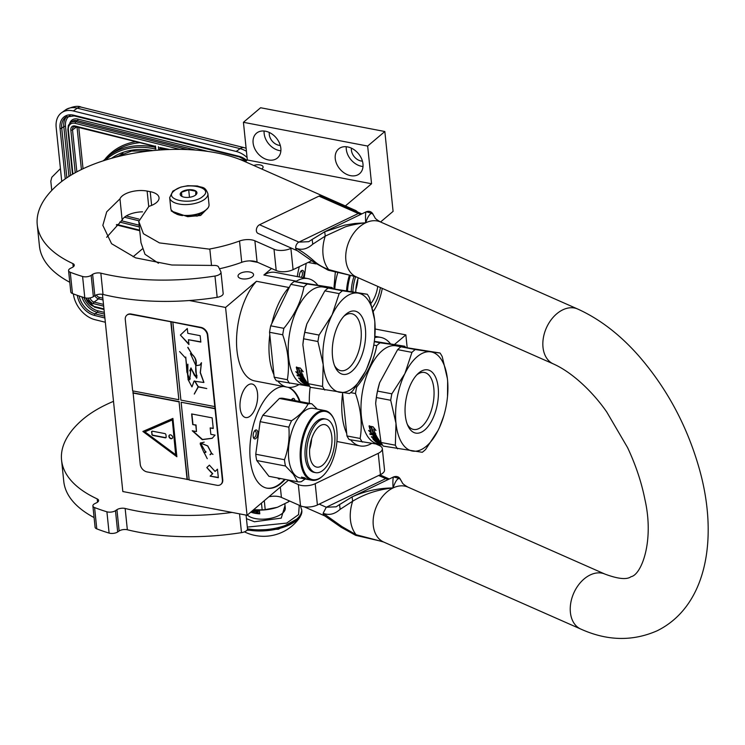 <?xml version="1.0" encoding="UTF-8"?>
<svg xmlns="http://www.w3.org/2000/svg" width="745" height="745" viewBox="0 0 745 745"><rect width="100%" height="100%" fill="white"/><g stroke="black" fill="none" stroke-linecap="round" stroke-linejoin="round"><path stroke-width="1.12" d="M302.479 376.914L302.675 376.532A49.366 24.306 -79.2 0 0 303.802 378.507L303.615 378.907A49.841 24.548 -79.2 0 1 302.479 376.914L301.25 376.56A49.841 24.548 -79.2 0 0 302.274 378.385L301.12 378.162A49.841 24.548 -79.2 0 1 300.095 376.337L297.404 375.825A49.841 24.548 -79.2 0 1 296.994 374.986L303.327 376.523A49.841 24.548 -79.2 0 0 306.093 381.021L301.38 380.434A49.841 24.548 -79.2 0 0 302.852 382.073L304.388 382.371A49.841 24.548 -79.2 0 1 303.411 381.319A55.251 27.202 100.8 0 0 303.457 381.216M317.51 284.804A55.251 27.202 100.8 0 0 308.011 278.639A55.251 27.202 100.8 0 0 296.324 281.2L263.879 274.998A55.251 27.202 -79.2 0 1 275.566 272.428L308.011 278.639M390.287 343.557A55.251 27.202 100.8 0 0 380.788 337.401A55.251 27.202 100.8 0 0 374.744 337.578M342.579 393.509A55.251 27.202 100.8 0 0 346.714 433.469M350.597 439.839A55.251 27.202 100.8 0 0 360.031 445.92A55.251 27.202 100.8 0 0 371.494 443.489M309.352 403.343A55.251 27.202 -79.2 0 1 310.181 386.953M250.385 415.896A17.051 8.4 100.8 0 0 257.63 397.756A17.051 8.4 100.8 0 0 252.034 384.02A17.051 8.4 100.8 0 0 247.266 385.649A17.051 8.4 100.8 0 0 240.02 403.79A17.051 8.4 100.8 0 0 245.617 417.526A17.051 8.4 100.8 0 0 250.385 415.896M297.255 276.581A51.647 25.432 -79.2 0 1 299.294 266.682M285.205 479.417A51.647 25.432 -79.2 0 1 281.359 483.216A51.647 25.432 -79.2 0 1 266.924 488.152A51.647 25.432 -79.2 0 1 249.957 446.553A51.647 25.432 -79.2 0 1 271.897 391.647A51.647 25.432 -79.2 0 1 283.696 386.487M288.557 387.344A51.647 25.432 -79.2 0 1 300.095 401.574M288.622 480.069L247.051 515.298L225.577 307.452L256.457 281.284L288.902 287.496L289.535 286.955M394.692 344.33L405.848 334.878L407.161 347.524M345.373 205.937L371.559 183.754L367.658 146.057L384.839 131.511L393.09 211.366L380.555 221.991M263.879 274.998L271.562 268.489M277.82 381.086A55.251 27.202 100.8 0 0 287.244 387.167L254.809 380.956A55.251 27.202 -79.2 0 1 236.537 339.971A55.251 27.202 -79.2 0 1 256.457 281.284M247.051 515.298L122.823 491.532L102.447 294.331M133.132 256.755L142.248 249.026M245.263 161.74L247.331 159.989L243.429 122.301L260.61 107.746L384.839 131.511M405.848 334.878L375.154 329.001M288.119 387.298A51.647 25.432 -79.2 0 1 299.471 401.453M284.581 479.296A51.647 25.432 -79.2 0 1 280.744 483.095A51.647 25.432 -79.2 0 1 266.617 488.087M367.658 146.057L243.429 122.301M265.49 131.213A16.213 12.041 -130.3 0 0 256.494 133.215A16.213 12.041 -130.3 0 0 254.604 148.348A16.213 12.041 -130.3 0 0 268.461 159.961A16.213 12.041 -130.3 0 0 277.457 157.959A16.213 12.041 -130.3 0 0 279.347 142.835A16.213 12.041 -130.3 0 0 265.49 131.213M347.626 146.923A16.213 12.041 -130.3 0 0 338.63 148.925A16.213 12.041 -130.3 0 0 336.74 164.058A16.213 12.041 -130.3 0 0 350.597 175.671A16.213 12.041 -130.3 0 0 359.593 173.669A16.213 12.041 -130.3 0 0 361.483 158.545A16.213 12.041 -130.3 0 0 347.626 146.923M371.559 183.754L247.331 159.989M261.672 168.985A6.128 2.775 -5.9 0 0 262.24 168.575A6.128 2.775 -5.9 0 0 263.097 166.945A6.128 2.775 -5.9 0 0 253.738 165.483M257.751 262.389L249.845 260.88M239.117 274.113A7.804 3.539 174.1 0 1 247.685 271.785A7.804 3.539 174.1 0 1 253.561 274.588A7.804 3.539 174.1 0 1 252.471 276.665A7.804 3.539 174.1 0 1 243.904 278.993A7.804 3.539 174.1 0 1 238.028 276.19A7.804 3.539 174.1 0 1 239.117 274.113M295.69 281.74L296.324 281.2M225.577 307.452L189.36 300.524M288.902 287.496A55.251 27.202 100.8 0 0 271.813 323.516M269.802 334.756A55.251 27.202 100.8 0 0 273.927 374.707M287.244 387.167A55.251 27.202 100.8 0 0 298.708 384.727M303.066 277.689A4.563 2.244 100.8 0 0 303.932 275.156A4.563 2.244 100.8 0 0 303.476 271.04A4.563 2.244 100.8 0 0 301.166 270.91A4.563 2.244 100.8 0 0 299.481 274.523A4.563 2.244 100.8 0 0 299.397 276.991M294.964 400.587A4.563 2.244 100.8 0 0 294.489 399.19A4.563 2.244 100.8 0 0 292.133 398.985A4.563 2.244 100.8 0 0 291.416 399.916M257.723 434.745A4.563 2.244 100.8 0 0 257.267 430.629A4.563 2.244 100.8 0 0 254.958 430.498A4.563 2.244 100.8 0 0 253.272 434.121A4.563 2.244 100.8 0 0 253.542 437.892A4.563 2.244 100.8 0 0 255.796 438.572A4.563 2.244 100.8 0 0 257.723 434.745M277.904 478.02A4.563 2.244 100.8 0 0 277.904 478.039A4.563 2.244 100.8 0 0 280.278 478.625A4.563 2.244 100.8 0 0 280.418 478.504M280.288 145.433A10.207 7.58 -130.3 0 1 278.947 145.284A10.207 7.58 49.7 0 1 269.308 132.48M362.424 161.143A10.207 7.58 -130.3 0 1 361.083 160.994A10.207 7.58 49.7 0 1 351.444 148.19M280.874 150.797A16.213 12.041 -130.3 0 1 279.496 150.602A16.213 12.041 49.7 0 1 264.112 131.018M363.011 166.508A16.213 12.041 -130.3 0 1 361.632 166.321A16.213 12.041 49.7 0 1 346.248 146.737M300.701 271.441A3.362 1.658 -79.2 0 1 301.315 271.338A3.362 1.658 -79.2 0 1 302.321 274.877A3.362 1.658 100.8 0 1 301.269 277.345M291.677 399.525A3.362 1.658 100.8 0 1 292.282 399.422A3.362 1.658 100.8 0 1 292.99 399.972A3.362 1.658 -79.2 0 1 293.12 400.242M254.492 431.038A3.362 1.658 -79.2 0 1 255.097 430.936A3.362 1.658 -79.2 0 1 256.112 434.465A3.362 1.658 100.8 0 1 253.84 437.538A3.362 1.658 100.8 0 1 253.309 437.222M105.324 322.25L94.922 319.67A24.017 16.744 -125.6 0 1 73.373 293.903M247.07 157.465A24.017 16.744 -125.6 0 0 236.202 151.449L73.355 110.977A24.017 16.744 -125.6 0 0 61.593 112.728A24.017 16.744 -125.6 0 0 56.173 127.451L61.751 181.435M51.768 190.413L50.809 181.193L51.805 177.273L60.429 168.603M105.455 160.11A96.682 67.404 -125.6 0 1 155.817 149.102L155.444 147.314M155.333 146.318L75.143 126.017A6.007 4.191 -125.6 0 0 70.84 130.142L75.245 172.719M169.59 149.503L160.184 147.529M164.226 149.736A97.884 68.242 -125.6 0 0 160.287 148.525L158.722 149.82A96.682 67.404 -125.6 0 1 159.505 150.034M160.203 147.733L160.287 148.525L161.088 147.948M169.674 197.658L170.801 208.516A19.212 8.716 -5.9 0 0 173.911 212.66A19.212 8.716 -5.9 0 0 206.337 209.69A19.212 8.716 -5.9 0 0 206.821 209.252A19.212 8.716 -5.9 0 0 209.028 204.568L207.902 193.709C204.875 185.933 202.333 188.029 197.49 185.989L187.721 185.719L180.746 187.107L172.859 191.102L169.674 197.658A19.212 8.716 -5.9 0 0 184.136 204.558A19.212 8.716 -5.9 0 0 205.22 198.831A19.212 8.716 -5.9 0 0 207.902 193.709M176.667 214.141A18.253 8.279 -5.9 0 0 182.534 215.594M186.529 215.845A18.253 8.279 -5.9 0 0 205.601 210.379M174.2 190.804C162.233 200.023 192.75 205.862 202.947 196.308C214.914 187.088 184.388 181.249 174.2 190.804M181.38 192.182A8.409 3.809 -5.9 0 0 181.566 196.233A8.409 3.809 -5.9 0 0 195.758 194.929A8.409 3.809 -5.9 0 0 195.972 194.743A8.409 3.809 -5.9 0 0 192.676 189.882A8.409 3.809 -5.9 0 0 181.38 192.182M195.693 194.994L195.814 191.195L188.699 189.835L181.463 192.275L181.603 196.252M181.463 192.275L181.892 196.41M188.699 189.835L189.472 197.285M206.542 209.513L197.313 216.078L184.266 215.37M174.321 212.893L171.238 209.988M208.051 207.846L200.619 215.463L187.666 216.683L171.313 211.068L171.248 210.425M400.987 346.798L415.291 349.535A56.443 27.798 100.8 0 0 413.605 350.867A56.443 27.798 100.8 0 0 411.938 352.376L397.634 349.638A56.443 27.798 100.8 0 1 399.301 348.129A56.443 27.798 -79.2 0 1 400.987 346.798L440.025 353.009A56.443 27.798 -79.2 0 1 442.223 356.622L447.382 378.525M415.291 349.535L430.619 351.836A50.446 24.836 100.8 0 0 417.126 356.762A50.446 24.836 100.8 0 0 404.861 373.664L411.938 352.376M355.756 386.916L356.65 387.093C367.294 374.027 373.99 360.217 376.737 345.643A56.443 27.798 100.8 0 1 378.404 344.134A56.443 27.798 -79.2 0 1 380.09 342.802L374.288 341.694M437.995 430.563L425.619 449.449A56.443 27.798 100.8 0 1 422.266 452.29L383.228 446.087A56.443 27.798 100.8 0 1 381.03 442.465L395.344 445.203L395.986 423.309L390.697 400.279L376.383 397.541L375.657 403.548L381.03 442.465L380.537 442.39M407.292 424.287A28.999 14.276 -79.2 0 0 413.568 429.446A28.999 14.276 -79.2 0 0 428.589 417.237A28.999 14.276 -79.2 0 0 433.832 388.406A28.999 14.276 100.8 0 0 424.473 372.472A28.999 14.276 100.8 0 0 416.734 374.949M438.181 387.549A32.184 15.85 -79.2 0 1 428.068 426.475A32.184 15.85 -79.2 0 1 407.953 425.861A32.184 15.85 -79.2 0 1 405.308 415.412A32.184 15.85 -79.2 0 1 417.926 373.729A32.184 15.85 -79.2 0 1 438.181 387.549M356.65 387.093A56.443 27.798 100.8 0 0 355.495 393.546C360.99 409.275 362.536 424.25 360.133 438.47L346.965 435.955L342.495 392.699M355.495 393.546L350.662 392.624M382.52 445.044L349.163 439.569A56.443 27.798 100.8 0 1 346.965 435.955M378.367 440.798A49.366 24.306 -79.2 0 1 377.92 440.332L378.907 440.975A49.841 24.548 -79.2 0 0 380.499 442.502L380.648 442.055A49.366 24.306 -79.2 0 1 379.075 440.546L377.771 440.695M381.505 444.504L377.473 443.759A49.841 24.548 100.8 0 1 361.092 403.613A49.841 24.548 100.8 0 1 382.269 350.616A49.841 24.548 -79.2 0 1 396.2 345.848L401.378 346.835M380.09 342.802L404.824 346.267A56.443 27.798 -79.2 0 1 405.531 347.319M404.824 346.267L374.335 341.322M376.737 345.643L373.776 345.075M360.133 438.47A56.443 27.798 100.8 0 0 362.331 442.083M374.484 433.758L371.913 433.264L369.753 431.141M370.861 431.774A49.841 24.548 -79.2 0 1 369.12 426.28L371.308 427.714A49.841 24.548 -79.2 0 0 373.133 433.031L375.676 434.382L371.708 433.627L368.579 430.47L371.075 431.42A49.366 24.306 -79.2 0 1 369.492 426.522M375.191 429.511L373.701 429.036L375.992 430.452L373.059 426.792L369.054 426.028L371.494 427.639L369.287 425.74M375.797 433.832L373.524 432.622A49.366 24.306 -79.2 0 1 371.727 427.332M373.701 429.036A49.841 24.548 -79.2 0 0 375.592 434.195L373.524 432.622M373.31 432.975A49.841 24.548 -79.2 0 1 371.494 427.639M381.505 444.532A49.841 24.548 -79.2 0 1 380.797 444.365L382.269 444.644M382.194 444.523L379.55 443.964A49.841 24.548 -79.2 0 1 376.914 442.604L376.942 442.502M380.313 444.16L380.341 444.048A49.841 24.548 -79.2 0 1 378.553 443.135L380.062 443.089M378.581 443.033A49.366 24.306 -79.2 0 1 377.892 442.67M381.226 442.828L377.231 442.232M381.514 443.368L377.147 442.53M381.449 443.238A49.841 24.548 -79.2 0 1 381.067 442.968L376.178 441.673M376.067 442.008A49.841 24.548 -79.2 0 1 375.489 441.543L380.499 442.502M375.769 440.882L374.903 441.021L375.62 441.329L378.749 441.757A49.841 24.548 -79.2 0 1 377.752 440.751L378.907 440.975M375.052 440.584A49.366 24.306 -79.2 0 1 373.087 438.442M374.903 441.021A49.841 24.548 -79.2 0 1 372.714 438.6L372.789 438.405M372.714 438.6L375.368 438.433A49.366 24.306 -79.2 0 1 374.735 437.538L372.044 437.026A49.366 24.306 -79.2 0 1 371.904 436.803M375.191 438.842A49.841 24.548 -79.2 0 1 374.549 437.939L374.735 437.538M374.549 437.939L372.044 437.026M371.867 437.427A49.841 24.548 -79.2 0 1 371.392 436.71L376.588 437.268A49.366 24.306 -79.2 0 1 375.461 435.294L374.037 435.322L375.201 435.127M376.402 437.669A49.841 24.548 -79.2 0 1 375.257 435.676L375.005 435.508M374.763 436.654L373.897 436.924L375.052 437.147A49.841 24.548 -79.2 0 1 374.037 435.322M374.092 436.533A49.366 24.306 -79.2 0 1 373.077 434.726L370.386 434.205A49.366 24.306 -79.2 0 1 370.19 433.823M373.897 436.924A49.841 24.548 -79.2 0 1 372.873 435.099L373.077 434.726M372.873 435.099L370.386 434.205M378.87 439.783L378.87 439.783A49.841 24.548 -79.2 0 1 376.104 435.276L369.771 433.748A49.841 24.548 -79.2 0 0 370.19 434.586M378.674 439.522L374.437 438.712L374.158 439.196L378.739 439.606M377.221 440.742L375.638 440.835A49.841 24.548 -79.2 0 1 374.158 439.196M377.324 440.695A49.366 24.306 -79.2 0 1 376.616 439.95M377.166 441.124A49.841 24.548 -79.2 0 1 376.188 440.081L376.262 439.913M380.881 442.027A49.841 24.548 -79.2 0 1 379.661 440.751L376.188 440.081M381.887 444.02A49.841 24.548 -79.2 0 1 381.142 443.592L381.226 443.312M381.98 444.169L381.226 443.647M381.17 443.499A49.366 24.306 -79.2 0 1 380.583 443.191M381.133 444.001A49.841 24.548 -79.2 0 1 379.987 443.368M379.959 443.368A49.366 24.306 -79.2 0 1 379.047 442.893M377.128 438.088A49.366 24.306 -79.2 0 0 377.603 438.768L377.426 439.178A49.841 24.548 -79.2 0 1 376.942 438.498L376.858 437.948L375.713 438.162L376.858 437.948M377.315 439.252L376.346 439.066A49.841 24.548 -79.2 0 1 375.713 438.162M378.358 441.375L377.184 441.152M378.665 441.683L375.638 441.096M382.12 444.411L380.341 444.048M381.701 443.694L381.142 443.592M379.456 383.275A49.841 24.548 100.8 0 0 375.722 402.784L375.685 403.231M440.025 353.009L430.619 351.836A50.446 24.836 -79.2 0 1 447.503 379.652A50.446 24.836 -79.2 0 1 447.54 396.182A50.446 24.836 -79.2 0 1 443.759 415.924A50.446 24.836 -79.2 0 1 438.628 429.297A50.446 24.836 100.8 0 1 412.87 451.125A50.446 24.836 100.8 0 1 395.986 423.309A50.446 24.836 100.8 0 1 404.861 373.664L391.851 393.826L377.538 391.088L379.624 382.716L397.634 349.638M443.778 415.887L439.531 427.351M447.643 381.142L447.512 396.536M391.851 393.826A56.443 27.798 100.8 0 0 390.697 400.279M377.538 391.088A56.443 27.798 100.8 0 0 376.383 397.541M395.344 445.203A56.443 27.798 100.8 0 0 397.532 448.825M373.226 311.494A34.708 17.088 100.8 0 0 382.278 288.389M347.515 290.671A34.708 17.088 -79.2 0 1 350.364 275.482M346.537 290.522A35.434 17.442 -79.2 0 1 349.377 275.343M334.794 288.827A35.434 17.442 -79.2 0 1 337.699 273.015M308.169 262.417L316.01 263.916M304.211 277.913L306.167 263.376M335.297 272.391L333.9 288.706M357.861 279.105A21.614 10.644 -79.2 0 1 355.859 289.591M377.762 286.397A21.614 10.644 -79.2 0 1 374.949 296.612A21.614 10.644 100.8 0 1 371.131 303.196M358.308 277.81A21.614 10.644 100.8 0 0 355.775 292.049M354.099 276.134A27.267 13.429 100.8 0 0 351.249 291.248M355.663 276.656A27.267 13.429 100.8 0 0 352.888 291.5M372.304 307.508A27.267 13.429 100.8 0 0 377.026 299.313A27.267 13.429 -79.2 0 0 380.397 287.561M306.437 475.515A34.708 17.088 100.8 0 0 323.255 475.487A34.708 17.088 100.8 0 0 334.011 419.267A34.708 17.088 100.8 0 0 331.832 415.608A34.708 17.088 -79.2 0 0 306.363 428.971A34.708 17.088 -79.2 0 0 306.437 475.515M333.853 418.941A35.434 17.442 100.8 0 0 333.704 418.606A35.434 17.442 100.8 0 0 331.478 414.863A35.434 17.442 -79.2 0 0 325.174 410.644A35.434 17.442 -79.2 0 0 303.103 435.117A35.434 17.442 -79.2 0 0 305.562 476.018A35.434 17.442 100.8 0 0 311.857 480.246A35.434 17.442 100.8 0 0 322.725 475.99A35.434 17.442 100.8 0 0 322.985 475.738M311.857 480.246L308.374 479.575A35.434 17.442 100.8 0 1 307.676 479.407L303.457 478.588A35.434 17.442 100.8 0 0 303.885 478.7L305.646 479.044A35.434 17.442 100.8 0 0 306.093 479.137L300.161 478.001A35.434 17.442 100.8 0 1 293.856 473.783A35.434 17.442 -79.2 0 1 291.397 432.882A35.434 17.442 -79.2 0 1 313.468 408.409L325.174 410.644M256.755 460.512L285.484 466.007L293.334 474.239L297.637 481.792L268.908 476.297L256.755 460.512A39.634 19.519 -79.2 0 1 255.749 454.226L260.135 421.661A39.634 19.519 -79.2 0 1 262.855 415.244L279.394 398.454A39.634 19.519 -79.2 0 1 283.119 398.324L311.838 403.818L317.23 409.126M262.855 415.244L291.574 420.739C299.443 415.589 304.956 409.992 308.113 403.948A39.634 19.519 -79.2 0 1 311.838 403.818M279.394 398.454L308.113 403.948M260.135 421.661L288.855 427.155A39.634 19.519 -79.2 0 1 291.574 420.739M255.749 454.226L284.478 459.721C288.287 449.319 289.749 438.46 288.855 427.155M285.484 466.007A39.634 19.519 -79.2 0 1 284.478 459.721M297.637 481.792A39.634 19.519 100.8 0 0 301.362 481.661L305.199 478.97M304.686 478.523L302.06 477.992L303.876 478.067M303.737 478.43A35.434 17.442 100.8 0 1 301.576 477.079L303.215 477.62A35.434 17.442 100.8 0 0 305.385 478.839L304.63 478.774M303.885 477.471A34.95 17.21 100.8 0 0 304.956 478.094M305.003 477.936L303.308 477.61A35.434 17.442 100.8 0 0 305.487 478.849L305.571 478.514M304.947 478.132A35.434 17.442 100.8 0 0 307.145 479.24L305.487 478.849M307.611 479.426A35.434 17.442 100.8 0 1 307.238 479.352L306.419 479.156A35.434 17.442 100.8 0 0 306.847 479.286L307.611 479.426A35.434 17.442 100.8 0 0 307.992 479.491M311.643 438.693A21.614 10.644 -79.2 0 1 309.641 449.179M312.826 435.536A21.614 10.644 -79.2 0 1 324.839 424.641A21.614 10.644 -79.2 0 1 328.731 456.21A21.614 10.644 100.8 0 1 316.718 467.106A21.614 10.644 100.8 0 1 312.826 435.536M325.9 419.1L324.252 418.783A27.267 13.429 -79.2 0 0 309.101 432.528A27.267 13.429 100.8 0 0 314.008 472.339L315.656 472.656A27.267 13.429 100.8 0 0 330.808 458.911A27.267 13.429 -79.2 0 0 325.9 419.1A27.267 13.429 -79.2 0 0 310.74 432.845A27.267 13.429 100.8 0 0 315.656 472.656M328.2 288.036L342.514 290.774A56.443 27.798 100.8 0 0 340.828 292.105A56.443 27.798 100.8 0 0 339.161 293.614L324.848 290.876A56.443 27.798 100.8 0 1 326.515 289.377A56.443 27.798 -79.2 0 1 328.2 288.036L367.248 294.247A56.443 27.798 -79.2 0 1 369.436 297.86L374.605 319.773M342.514 290.774L357.842 293.074A50.446 24.836 100.8 0 0 344.339 298A50.446 24.836 100.8 0 0 332.084 314.902L339.161 293.614M294.145 281.517L307.312 284.041A56.443 27.798 -79.2 0 0 305.627 285.372A56.443 27.798 100.8 0 0 303.96 286.881L290.792 284.357A56.443 27.798 -79.2 0 1 292.459 282.858A56.443 27.798 -79.2 0 1 294.145 281.517L332.037 287.514A56.443 27.798 -79.2 0 1 332.745 288.557M365.218 371.802L352.841 390.697A56.443 27.798 100.8 0 1 349.489 393.528L310.442 387.326A56.443 27.798 100.8 0 1 308.253 383.703L322.557 386.441L323.2 364.547L317.919 341.517L303.606 338.789L302.87 344.786L308.253 383.703L307.75 383.628M334.514 365.534A28.999 14.276 -79.2 0 0 340.791 370.684A28.999 14.276 -79.2 0 0 355.803 358.475A28.999 14.276 -79.2 0 0 361.055 329.653A28.999 14.276 100.8 0 0 351.687 313.719A28.999 14.276 100.8 0 0 343.948 316.187M365.404 328.787A32.184 15.85 -79.2 0 1 355.281 367.713A32.184 15.85 -79.2 0 1 335.166 367.099A32.184 15.85 -79.2 0 1 332.521 356.65A32.184 15.85 -79.2 0 1 345.14 314.967A32.184 15.85 -79.2 0 1 365.404 328.787M274.188 377.194L269.55 332.27L282.709 334.784C288.213 350.513 289.758 365.488 287.356 379.708L274.188 377.194A56.443 27.798 100.8 0 0 276.386 380.807L309.743 386.283M305.58 382.036A49.366 24.306 -79.2 0 1 305.133 381.57L306.13 382.213A49.841 24.548 -79.2 0 0 307.713 383.74L307.862 383.293A49.366 24.306 -79.2 0 1 306.288 381.785L304.994 381.934M308.728 385.742L304.696 384.997A49.841 24.548 100.8 0 1 288.315 344.851A49.841 24.548 100.8 0 1 309.492 291.854A49.841 24.548 -79.2 0 1 323.423 287.086L328.592 288.082M307.312 284.041L332.037 287.514M290.792 284.357L270.705 325.816A56.443 27.798 100.8 0 0 269.55 332.27M303.96 286.881C301.213 301.455 294.517 315.265 283.864 328.331L270.705 325.816M283.864 328.331A56.443 27.798 100.8 0 0 282.709 334.784M287.356 379.708A56.443 27.798 100.8 0 0 289.554 383.33M301.706 374.996L299.136 374.502L296.976 372.388M298.084 373.012A49.841 24.548 -79.2 0 1 296.342 367.518L298.531 368.952A49.841 24.548 -79.2 0 0 300.356 374.269L302.898 375.629L298.931 374.865L295.793 371.708L298.298 372.668A49.366 24.306 -79.2 0 1 296.706 367.769M302.414 370.749L300.915 370.274L303.206 371.69L300.282 368.039L296.277 367.266L298.717 368.877L296.51 366.978M303.019 375.07L300.747 373.86A49.366 24.306 -79.2 0 1 298.941 368.57M300.915 370.274A49.841 24.548 -79.2 0 0 302.815 375.433L300.747 373.86M300.533 374.214A49.841 24.548 -79.2 0 1 298.717 368.877M308.719 385.77A49.841 24.548 -79.2 0 1 308.02 385.603L309.492 385.891M309.408 385.761L306.763 385.212A49.841 24.548 -79.2 0 1 304.128 383.843L304.156 383.75M307.527 385.398L307.555 385.286A49.841 24.548 -79.2 0 1 305.767 384.373L307.285 384.327M305.804 384.271A49.366 24.306 -79.2 0 1 305.115 383.917M308.439 384.075L304.454 383.47M308.737 384.606L304.36 383.768M308.663 384.485A49.841 24.548 -79.2 0 1 308.29 384.206L303.392 382.911M303.29 383.247A49.841 24.548 -79.2 0 1 302.712 382.781L307.713 383.74M302.992 382.12L302.116 382.26L302.842 382.567L305.962 382.995A49.841 24.548 -79.2 0 1 304.966 381.999L306.13 382.213M302.274 381.822A49.366 24.306 -79.2 0 1 300.3 379.68M302.116 382.26A49.841 24.548 -79.2 0 1 299.928 379.838L300.012 379.652M299.928 379.838L302.591 379.671A49.366 24.306 -79.2 0 1 301.958 378.777L299.267 378.264A49.366 24.306 -79.2 0 1 299.118 378.041M302.414 380.08A49.841 24.548 -79.2 0 1 301.772 379.177L301.958 378.777M301.772 379.177L299.267 378.264M303.615 378.907L298.615 377.948A49.841 24.548 -79.2 0 0 299.08 378.665M302.675 376.532L301.25 376.56M301.986 377.901L301.306 377.771A49.366 24.306 -79.2 0 1 300.3 375.964L297.609 375.452A49.366 24.306 -79.2 0 1 297.413 375.07M305.897 380.76L301.66 379.95L301.38 380.434M304.388 382.371L304.547 381.934A49.366 24.306 -79.2 0 1 303.839 381.198M308.104 383.275A49.841 24.548 -79.2 0 1 306.884 381.989L303.476 381.151M309.11 385.258A49.841 24.548 -79.2 0 1 308.365 384.83L308.439 384.55M309.194 385.407L308.449 384.886M308.383 384.737A49.366 24.306 -79.2 0 1 307.797 384.429M308.356 385.24A49.841 24.548 -79.2 0 1 307.201 384.606M307.182 384.606A49.366 24.306 -79.2 0 1 306.269 384.131M304.342 379.335A49.366 24.306 -79.2 0 0 304.826 380.006L304.649 380.416A49.841 24.548 -79.2 0 1 304.165 379.736L304.081 379.186L302.926 379.401L304.081 379.186M304.537 380.49L303.569 380.304A49.841 24.548 -79.2 0 1 302.926 379.401M305.571 382.623L304.407 382.399M305.888 382.921L302.861 382.343M309.343 385.649L307.555 385.286M308.924 384.932L308.365 384.83M306.67 324.522A49.841 24.548 100.8 0 0 302.945 344.032L302.898 344.469M367.248 294.247L357.842 293.074A50.446 24.836 -79.2 0 1 374.726 320.89A50.446 24.836 -79.2 0 1 374.763 337.42A50.446 24.836 -79.2 0 1 370.982 357.162A50.446 24.836 -79.2 0 1 365.851 370.535A50.446 24.836 100.8 0 1 340.083 392.364A50.446 24.836 100.8 0 1 323.2 364.547A50.446 24.836 100.8 0 1 332.084 314.902L319.074 335.064L304.761 332.326L306.838 323.954L324.848 290.876M370.991 357.125L366.754 368.589M374.865 322.38L374.726 337.774M319.074 335.064A56.443 27.798 100.8 0 0 317.919 341.517M304.761 332.326A56.443 27.798 100.8 0 0 303.606 338.789M322.557 386.441A56.443 27.798 100.8 0 0 324.755 390.063M379.931 474.882L388.108 478.495A4.805 3.353 113.8 0 0 385.724 478.625L388.145 479.538M351.305 497.278L393.658 476.884C396.48 475.999 398.612 476.604 400.037 478.69L399.646 478.597C397.56 478.057 395.353 481.177 393.043 487.947C378.097 489.484 364.631 493.907 352.646 501.227L340.148 509.319C334.626 514.274 328.945 515.577 323.125 513.24L341.936 526.575L356.101 534.714L379.401 540.833L355.663 535.338L356.101 534.714A36.589 25.535 -66.2 0 1 352.646 501.227L352.115 496.887L339.562 504.551M393.658 476.884L393.611 476.912C392.922 477.573 392.736 481.251 393.043 487.947C378.553 488.077 364.91 491.057 352.115 496.887L340.065 504.281M312.667 239.154L324.718 231.769L344.488 225.167L354.955 223.472L365.646 222.82A30.024 20.953 113.8 0 0 346.267 250.702A30.024 20.953 113.8 0 0 356.268 276.907L328.703 269.588C323.228 267.557 318.506 264.838 314.539 261.448C307.815 255.395 301.548 250.944 295.728 248.113C301.502 250.488 307.173 249.184 312.751 244.192L325.248 236.1L344.488 227.253C347.822 225.539 364.277 222.597 365.646 222.82C367.909 216.218 370.116 213.098 372.249 213.47L372.64 213.564C371.038 211.422 368.905 210.816 366.261 211.757L372.249 213.47A36.589 25.535 -66.2 0 1 374.884 217.568L374.884 217.568C375.089 218.462 376.97 219.933 380.518 221.973A30.024 20.953 113.8 0 0 365.646 222.82C365.348 215.836 365.534 212.157 366.214 211.785M341.936 526.575L341.135 527.274L355.663 535.338M340.148 509.319L339.552 504.551L336.116 506.814L326.282 507.243L319.205 504.123M360.748 214.411L358.326 213.498L298.885 242.125A4.805 3.353 113.8 0 0 295.728 248.113A4.805 3.353 -66.2 0 0 297.385 250.776L258.04 233.409A4.805 3.353 113.8 0 1 256.438 229.209A4.805 3.353 113.8 0 1 259.539 224.748L298.885 242.125L308.719 241.687L312.155 239.424L312.751 244.192M297.385 250.776L313.729 262.147L314.539 261.448M312.155 239.424L324.718 231.769L325.248 236.1A36.589 25.535 113.8 0 0 328.703 269.588L328.256 270.221L313.729 262.147M318.981 196.131L358.326 213.498A4.805 3.353 -66.2 0 1 360.71 213.368L321.365 196A4.805 3.353 113.8 0 0 318.981 196.131L259.539 224.748M246.083 515.112L247.498 528.764A7.208 3.269 174.1 0 1 241.492 532.647A153.731 69.713 174.1 0 1 138.17 532.126A153.731 69.713 174.1 0 1 127.348 529.769A6.007 2.719 -5.9 0 0 119.144 530.98L117.673 531.967A6.007 2.719 174.1 0 1 109.105 533.085A168.137 76.251 174.1 0 1 96.785 528.866A6.007 2.719 174.1 0 1 95.09 527.227L92.892 505.929A6.007 2.719 -5.9 0 0 94.587 507.568A168.137 76.251 174.1 0 0 106.907 511.796A6.007 2.719 -5.9 0 0 115.475 510.67L116.937 509.692A6.007 2.719 174.1 0 1 125.151 508.472L127.348 529.769M232.002 512.42A153.731 69.713 174.1 0 1 135.972 510.837A153.731 69.713 174.1 0 1 125.151 508.472M380.444 474.63L378.246 453.342A12.013 5.448 -5.9 0 0 382.325 448.63L384.522 469.927A12.013 5.448 174.1 0 1 380.444 474.63L317.398 504.989A12.013 5.448 174.1 0 1 300.524 505.846L298.326 484.557L288.464 480.199M298.326 484.557A12.013 5.448 -5.9 0 0 315.2 483.691L378.246 453.342M382.325 448.63A12.013 5.448 -5.9 0 0 379.382 445.529L376.393 444.206M92.892 505.929A6.007 2.719 -5.9 0 1 94.857 503.611L96.627 502.735A6.007 2.719 174.1 0 0 98.591 500.417A6.007 2.719 174.1 0 0 97.195 498.899A153.731 69.713 174.1 0 1 61.565 460.112A153.731 69.713 174.1 0 1 83.068 419.165A115.298 52.28 174.1 0 1 113.501 401.341M300.524 505.846L281.405 497.409A12.013 5.448 -5.9 0 0 268.88 496.803M94.094 517.57A153.731 69.713 174.1 0 1 63.772 481.4L61.565 460.112M217.177 297.339L214.97 276.041A7.208 3.269 -5.9 0 0 220.976 272.158L223.174 293.456A7.208 3.269 174.1 0 1 217.177 297.339A153.731 69.713 174.1 0 1 113.855 296.817A153.731 69.713 174.1 0 1 103.034 294.452A6.007 2.719 -5.9 0 0 94.82 295.672L93.358 296.659A6.007 2.719 174.1 0 1 84.79 297.776A168.137 76.251 174.1 0 1 72.47 293.558A6.007 2.719 174.1 0 1 70.775 291.91L68.577 270.621A6.007 2.719 -5.9 0 0 70.263 272.26A168.137 76.251 174.1 0 0 82.593 276.479A6.007 2.719 -5.9 0 0 91.151 275.361L92.622 274.374A6.007 2.719 174.1 0 1 100.836 273.164L103.034 294.452M214.97 276.041A153.731 69.713 174.1 0 1 111.657 275.52A153.731 69.713 174.1 0 1 100.836 273.164M220.976 272.158A7.208 3.269 -5.9 0 0 220.827 271.636L218.508 266.896A5.168 2.337 -5.9 0 0 213.61 265.444L171.844 265.006L135.581 257.844L111.554 243.699L102.847 225.363L106.703 211.841L119.964 198.841A18.253 8.279 174.1 0 1 147.128 191.074L150.211 191.67A18.253 8.279 174.1 0 1 159.039 197.695A18.253 8.279 174.1 0 1 148.879 206.374L138.784 221.405L143.44 233.744L159.467 242.907L209.839 249.193L211.533 265.574M311.885 260.62L293.083 269.671A12.013 5.448 174.1 0 1 276.209 270.537L274.011 249.24L254.883 240.803A12.013 5.448 174.1 0 0 239.527 241.017A93.442 42.372 174.1 0 1 209.736 248.988L209.839 249.193M274.011 249.24A12.013 5.448 -5.9 0 0 290.885 248.383L291.397 248.132M357.423 211.915A12.013 5.448 -5.9 0 0 355.067 210.22L243.773 161.078A115.298 52.28 174.1 0 0 58.753 183.857A153.731 69.713 174.1 0 0 37.25 224.794A153.731 69.713 174.1 0 0 72.88 263.59A6.007 2.719 174.1 0 1 74.267 265.108A6.007 2.719 174.1 0 1 72.312 267.418L70.533 268.302A6.007 2.719 -5.9 0 0 68.577 270.621M119.964 198.841L122.161 220.138L106.665 237.301M122.161 220.138A18.253 8.279 174.1 0 1 142.537 211.831M158.443 263.236L145.005 254.296L140.991 242.693L138.784 221.405M276.209 270.537L257.081 262.091A12.013 5.448 -5.9 0 0 241.734 262.315A93.442 42.372 174.1 0 1 219.43 268.787M69.779 282.262A153.731 69.713 174.1 0 1 39.448 246.092L37.25 224.794M264.289 500.687L265.211 509.636A29.67 13.457 174.1 0 1 262.166 509.859L253.598 509.748A26.42 11.985 174.1 0 0 277.112 507.345L265.211 509.636M288.548 500.565L288.669 501.73L277.81 507.094A26.42 11.985 174.1 0 1 277.112 507.345M261.467 503.089L262.166 509.859M288.669 501.73A29.67 13.457 -5.9 0 0 289.563 501.012M246.912 530.272L278.416 529.229L299.853 517.384L301.548 513.64M247.321 527.087L286.685 523.092L298.577 514.609L299.276 505.296M285.018 505.576L281.247 518.12L254.427 521.761L246.446 518.66M259.39 510.101L259.781 513.827A19.817 8.987 174.1 0 1 254.883 513.268A19.817 8.987 174.1 0 1 250.795 512.122M259.781 513.827L250.814 512.113M251.335 511.666A2.403 1.788 -130.3 0 0 252.779 512.486A2.403 1.788 -130.3 0 0 254.11 512.188A2.403 1.788 -130.3 0 0 254.613 510.753A2.403 1.788 -130.3 0 0 254.334 509.831M255.591 509.953A2.403 1.788 -130.3 0 0 255.451 510.912A2.403 1.788 -130.3 0 0 257.723 513.435A2.403 1.788 -130.3 0 0 259.055 513.137A2.403 1.788 -130.3 0 0 259.558 511.694A2.403 1.788 -130.3 0 0 258.822 510.101M251.587 511.461A2.403 1.788 -130.3 0 0 254.231 512.076M255.758 509.962A2.403 1.788 -130.3 0 0 255.693 510.707A2.403 1.788 -130.3 0 0 257.034 512.83A2.403 1.788 -130.3 0 0 259.176 513.026M253.868 511.042L253.738 509.766M253.207 510.083L253.365 511.703L253.924 511.554L253.477 509.85M251.708 511.349L252.639 511.405L253.095 510.819L252.173 510.958M258.04 510.67L257.025 510.036M256.401 510.008L257.872 512.746L258.673 510.157L257.984 510.921L256.578 510.018M253.095 510.819L252.369 511.191M258.673 510.157L258.115 510.306M257.872 512.746L258.422 510.372M257.034 510.949L257.956 511.126L257.649 512.495L257.034 510.949M257.761 511.964L257.388 511.014M221.06 484.222A7.208 5.355 -130.3 0 0 221.246 484.073A7.208 5.355 -130.3 0 0 222.746 479.752L207.781 334.943A7.208 5.355 -130.3 0 0 200.964 327.381L131.148 314.027A7.208 5.355 -130.3 0 0 127.153 314.912A7.208 5.355 -130.3 0 0 126.967 315.079M215.007 408.726L181.128 402.244L189.156 479.976L216.879 485.274A7.208 5.355 -130.3 0 0 220.874 484.38A7.208 5.355 -130.3 0 0 222.383 480.069L207.417 335.259A7.208 5.355 -130.3 0 0 200.591 327.688L171.071 321.784L178.856 399.72L132.657 390.883L125.281 319.549A7.208 5.355 -130.3 0 1 126.78 315.228L127.153 314.912M132.927 390.939L140.246 464.349A7.208 5.355 -130.3 0 0 147.063 471.92L189.137 479.715M171.071 321.784L130.775 314.334A7.208 5.355 -130.3 0 0 126.78 315.228M210.127 476.13L218.341 477.703L217.456 469.192L215.091 471.436L209.401 465.131L206.812 467.581L212.493 473.885L210.127 476.13L218.313 477.443M191.623 413.941L192.722 424.585L195.805 425.172L196.466 431.56L192.257 430.759L202.24 439.671L212.176 438.302L215.044 435.117L210.835 434.316L210.174 427.928L213.256 428.515L212.157 417.861L191.623 413.941M210.09 454.776L211.645 453.593L212.986 454.394L211.682 453.407L207.781 445.929L200.396 442.93L205.722 452.234L204.093 452.494L207.25 458.678L204.195 452.615L205.825 452.345L200.489 443.051L207.678 445.976L211.552 453.416L210.63 454.152M210.416 454.087L210.174 454.627M200.386 444.392L204 452.653L200.386 444.392M187.107 479.575L179.07 401.853L187.349 479.37M142.882 431.457L176.872 456.75L172.915 418.42L142.882 431.457M132.871 393.015L179.07 401.853M181.128 402.244L215.249 408.521M133.122 392.801L179.322 401.648M170.819 321.998L178.856 399.72M172.877 322.389L180.905 400.112L214.784 406.593M187.293 328.508L180.392 335.045L188.951 344.544L188.457 339.729L200.833 342.095L200.163 335.688L187.796 333.322L187.293 328.508M189.779 379.717L188.14 379.363L185.682 357.051L186.93 370.805L187.889 364.231L187.777 376.998L189.37 379.68M199.911 365.031L195.87 365.59C197.08 361.558 195.786 357.768 191.977 354.22L187.898 347.3L191.716 354.052L190.431 353.642C200.042 358.932 193.234 368.114 196.885 375.545L194.352 375.275L190.962 367.918L189.696 379.484L190.236 378.637M194.492 375.135L196.997 375.731M192.014 386.832L194.091 381.114M203.934 382.399L200.368 372.519L201.476 362.713M185.626 358.131L179.592 351.556M194.585 380.956L198.114 386.785L194.305 394.077L198.3 386.925L206.775 388.555L198.272 386.711L194.799 380.974M212.493 473.885L210.369 475.925M206.812 467.581L212.744 473.68M209.419 465.141L207.054 467.376M215.091 471.436L217.456 469.21M192.722 424.585L196.047 424.967L196.466 431.56M191.893 413.987L192.964 424.38M210.174 427.928L213.228 428.254M192.722 430.852L202.5 439.466L212.232 438.246M200.47 442.875L200.191 443.824M200.414 444.216L202.566 443.787M205.974 451.712L205.722 452.234M204.177 452.457L205.881 452.28M211.645 453.593L212.986 454.403M210.211 454.674L211.766 453.491M210.63 453.928L210.09 454.534M200.489 443.051L204.186 442.148M143.217 431.318L176.826 456.322M180.392 335.045L188.895 344.004M187.293 328.526L180.635 334.84M188.457 339.729L200.805 341.834M185.794 357.116L186.921 372.304M187.014 372.221L186.93 370.805M187.787 364.193L187.051 372.398L189.798 379.68M196.671 378.181L190.999 368.198L189.705 379.792L188.01 379.466L191.949 386.897L194.026 381.17L203.841 382.483L200.237 372.705L201.42 362.74L199.865 365.078L195.739 365.702L196.615 378.246M190.431 353.642L195.87 365.59M196.959 377.315L196.578 377.966L194.585 375.312M190.981 367.9L189.714 370.852M194.417 375.48L196.904 375.815L196.578 377.966M187.768 347.449L191.81 353.968M198.282 386.711L194.37 393.723M172.319 419.854L175.652 454.711L144.94 431.849L172.319 419.854L175.652 454.711M187.936 377.166L189.463 379.596M144.94 431.849L172.076 420.068M170.959 438.712A2.16 1.602 -130.3 0 0 172.16 438.442A2.16 1.602 -130.3 0 0 172.412 436.421A2.16 1.602 -130.3 0 0 170.568 434.875A2.16 1.602 -130.3 0 0 169.366 435.145A2.16 1.602 -130.3 0 0 169.115 437.157A2.16 1.602 -130.3 0 0 170.959 438.712M151.803 434.205A1.201 0.894 -130.3 0 0 152.939 435.471L165.26 437.827A1.201 0.894 -130.3 0 0 166.172 436.961L165.949 434.829A1.201 0.894 -130.3 0 0 164.813 433.571L152.492 431.206A1.201 0.894 -130.3 0 0 151.58 432.081L152.045 434A1.201 0.894 -130.3 0 0 153.181 435.257L165.502 437.622A1.201 0.894 -130.3 0 0 166.033 437.557M169.497 435.052A2.16 1.602 -130.3 0 0 169.404 437.045A2.16 1.602 -130.3 0 0 171.21 438.498A2.16 1.602 -130.3 0 0 172.281 438.33M151.961 431.271A1.201 0.894 -130.3 0 0 151.822 431.867L152.045 434M104.887 317.994L94.485 315.405A19.212 13.401 54.4 0 1 77.322 295.346M65.262 178.865L60.047 128.41A19.212 13.401 54.4 0 1 73.802 115.233L238.968 156.292A19.212 13.401 54.4 0 1 246.846 160.399M104.71 316.234L95.071 313.841A18.02 12.563 54.4 0 1 79.147 295.97M94.485 315.405A1.201 0.67 -76 0 1 95.071 313.841L97.176 312.341A18.02 12.563 54.4 0 1 81.866 296.864M66.845 177.785L61.723 128.149A18.02 12.563 54.4 0 1 65.784 117.114L74.211 115.894A1.201 0.67 104 0 1 73.802 115.233M60.047 128.41A1.201 0.54 -5.9 0 0 61.723 128.149L63.819 126.65A18.02 12.563 54.4 0 1 66.873 116.453M238.968 156.292A1.201 0.67 104 0 0 239.387 156.953L74.211 115.894M61.593 112.728L65.513 109.925A24.017 16.744 54.4 0 1 77.284 108.165L240.132 148.646L236.202 151.449M246.111 148.236L244.127 147.64A12.013 6.668 104 0 0 240.132 148.646A24.017 16.744 54.4 0 1 246.427 151.3M244.127 147.64L81.279 107.159A12.013 6.668 104 0 0 77.284 108.165L73.355 110.977M104.496 314.157L97.176 312.341A1.201 0.67 -76 0 0 97.772 310.777A16.818 11.724 54.4 0 1 83.887 297.497M68.968 176.416L63.819 126.65A1.201 0.54 -5.9 0 1 65.495 126.389A16.818 11.724 54.4 0 1 70.151 115.54M104.309 312.397L97.772 310.777M70.561 175.42L65.495 126.389M208.06 151.458L77.964 119.116A12.013 8.372 -125.6 0 0 69.76 123.242M245.841 161.246A12.013 8.372 -125.6 0 0 243.131 160.175L239.173 159.188M77.964 119.116A1.201 0.67 -76 0 1 77.368 120.681A10.812 7.534 -125.6 0 0 72.079 121.472L70.533 122.571A10.812 7.534 54.4 0 1 75.832 121.78L77.368 120.681L195.618 150.08M72.917 174.023L68.363 129.937A9.611 6.696 54.4 0 1 75.236 123.353A1.201 0.67 104 0 1 75.832 121.78L187.684 149.587M103.955 308.924L94.168 306.484A9.611 6.696 54.4 0 1 85.936 298.028M94.978 307.052A1.201 0.67 -76 0 1 94.578 307.154A1.201 0.67 -76 0 1 94.168 306.484M68.093 129.202A1.201 0.54 -5.9 0 0 67.87 129.565A1.201 0.54 -5.9 0 0 68.363 129.937M75.236 123.353L179.964 149.382M155.817 149.102L155.491 145.992M158.406 146.718L158.722 149.82M103.667 306.148L93.488 303.625A6.007 4.191 54.4 0 1 88.282 298.121M139.352 226.946L119.74 222.075M111.499 158.322A94.28 65.728 54.4 0 1 152.976 150.602M116.872 224.469L139.688 230.14M103.173 160.846L109.915 155.025A97.884 68.242 54.4 0 1 155.174 147.259M75.953 126.585A1.201 0.67 -76 0 1 75.552 126.687L73.597 126.939A4.805 3.353 -125.6 0 0 72.507 129.881A1.201 0.54 174.1 0 1 70.84 130.142M76.614 126.948L72.507 129.881L76.847 171.844M155.239 147.91L155.09 146.448L75.552 126.687A1.201 0.67 -76 0 1 75.143 126.017M93.488 303.625A1.201 0.67 -76 0 1 94.084 302.06A4.805 3.353 54.4 0 1 89.996 297.916M103.481 304.398L94.084 302.06L98.564 298.857A4.805 3.353 54.4 0 1 94.857 295.644M139.175 225.195L121.323 220.753M139.958 142.695A97.884 68.242 -125.6 0 0 114.395 151.822L109.915 155.025M81.419 169.525L77.033 127.06M103.024 299.965L98.564 298.857A1.201 0.67 -76 0 0 99.16 297.292A3.604 2.514 54.4 0 1 96.384 294.899M138.738 220.762L124.48 217.223M135.795 141.662A99.085 69.08 -125.6 0 0 105.399 158.685M83.04 168.752L78.774 127.488M102.847 298.205L99.16 297.292M138.877 219.086L126.268 215.957M118.064 156.58A91.877 64.051 54.4 0 1 122.944 153.451M378.646 475.506L385.724 478.625L326.282 507.243L323.125 513.24A4.805 3.353 113.8 0 0 324.783 515.903L341.135 527.274M400.037 478.69L402.3 482.713A36.589 25.535 113.8 0 0 399.646 478.597L393.611 476.912M356.268 276.907L553.386 363.933C573.25 372.798 593.802 393.202 606.803 412.087L627.56 447.587C635.681 464.861 641.454 482.108 644.881 499.308C654.51 541.336 641.324 574.879 631.052 576.695C626.834 579.852 618.164 578.995 605.033 574.125A30.024 20.953 113.8 0 0 590.161 574.972A30.024 20.953 113.8 0 0 570.782 602.854A30.024 20.953 113.8 0 0 580.783 629.059L383.666 542.034A30.024 20.953 -66.2 0 1 373.664 515.829A30.024 20.953 -66.2 0 1 393.043 487.947A30.024 20.953 -66.2 0 1 407.915 487.1C404.367 485.051 402.486 483.589 402.281 482.686L402.3 482.713M553.386 363.933A30.024 20.953 -66.2 0 1 543.384 337.727A30.024 20.953 -66.2 0 1 562.764 309.846A30.024 20.953 -66.2 0 1 577.636 308.998C599.483 318.897 619.747 334.403 638.437 355.523C667.231 388.583 687.682 426.904 699.779 470.486C718.394 537.983 706.958 606.234 657.099 630.801C632.552 641.547 607.119 640.961 580.783 629.059M360.71 213.368L361.902 213.852M280.334 487.09L281.405 497.409M317.398 504.989L315.2 483.691M97.195 498.899L97.539 502.186M96.785 528.866L94.587 507.568M109.105 533.085L106.907 511.796M117.673 531.967L115.475 510.67M116.937 509.692L119.144 530.98M241.492 532.647L239.545 513.864M147.128 191.074L148.721 206.495M150.211 191.67L151.626 205.397M239.527 241.017L241.734 262.315M254.883 240.803L257.081 262.091M293.083 269.671L290.885 248.383M72.88 263.59L73.215 266.878M72.47 293.558L70.263 272.26M84.79 297.776L82.593 276.479M93.358 296.659L91.151 275.361M92.622 274.374L94.82 295.672M247.219 529.853A36.03 16.334 -5.9 0 0 247.601 529.918A36.03 16.334 -5.9 0 0 284.432 526.901A36.03 16.334 -5.9 0 0 301.837 510.623L300.459 505.818M247.498 528.81A36.03 16.334 -5.9 0 0 284.329 525.774A36.03 16.334 -5.9 0 0 301.725 509.506M284.851 503.946L285.27 507.978A19.817 8.987 174.1 0 1 275.697 516.928A19.817 8.987 174.1 0 1 255.433 518.595A19.817 8.987 174.1 0 1 247.377 515.019M380.788 337.401L374.865 336.265M360.031 445.92L336.917 441.506M239.387 156.953L246.558 160.641M65.513 109.925C72.638 106.395 77.899 105.473 81.279 107.159M85.507 297.953L94.578 307.154L104.011 309.501M70.533 122.571L68.372 125.402L67.87 129.565L72.489 174.274M167.625 149.577L159.626 147.584M115.084 157.344L131.595 151.049L150.732 150.835M139.743 230.717L116.332 224.897M447.54 396.182L447.596 395.539M334.011 419.267L333.704 418.606M323.255 475.487L322.725 475.99M374.763 337.42L374.819 336.787M388.108 478.495L389.3 478.979M605.033 574.125L407.915 487.1M383.666 542.034L379.401 540.833M380.518 221.973L577.636 308.998M351.994 275.706L328.256 270.221M304.314 506.861L324.783 515.903M374.893 217.587L372.64 213.564M323.907 232.151L366.261 211.757M244.453 531.856A43.955 43.955 0 0 0 299.863 517.365M299.853 517.384L301.837 510.623"/></g></svg>
